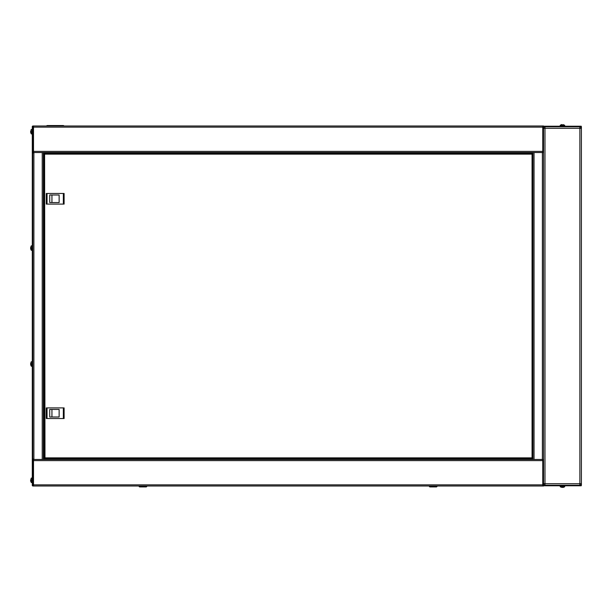 <?xml version="1.0" encoding="UTF-8"?>
<svg xmlns="http://www.w3.org/2000/svg" width="612" height="612" viewBox="0 0 612 612"><rect width="100%" height="100%" fill="white"/><g stroke="black" fill="none" stroke-linecap="round" stroke-linejoin="round"><path stroke-width="0.92" d="M33.515 152.924L33.515 126.026L543.51 126.026L543.51 127.158L542.752 127.158L542.752 126.026M542.752 152.549L542.752 127.158L32.757 127.158L32.757 126.026L33.515 126.026M33.515 459.077L33.515 485.974L542.752 485.974L542.752 460.209L543.51 460.209L543.51 485.974L542.752 485.974M542.752 459.451L542.752 460.209M543.51 459.451L532.899 459.451L532.899 152.549L534.039 152.549L43.36 152.549L43.36 459.451L534.039 459.451L534.039 152.549L543.51 152.549L543.51 460.209M32.757 127.158L32.757 152.549L43.36 152.549M33.515 485.974L32.757 485.974L32.757 459.451L43.36 459.451M147.11 486.02L146.345 486.923L139.528 486.923L138.771 486.02L147.11 485.974M437.343 486.02L436.586 486.923L429.762 486.923L429.004 486.02L437.343 485.974M543.51 485.217L545.024 485.217L545.024 483.702L543.51 483.702M579.885 127.916L581.4 127.916L581.4 126.783L579.885 126.783L579.885 128.298L581.4 128.298L581.4 483.702L579.885 483.702L579.885 485.217L581.4 485.217L581.4 484.084L579.885 484.084M543.51 128.298L545.024 128.298L545.024 126.783L543.51 126.783M580.26 128.298L579.885 127.954M579.885 484.046L581.4 483.702M544.649 483.702L545.024 484.046M545.024 127.954L543.51 127.954M581.209 126.783L579.319 126.783L579.319 126.248L581.209 126.248L581.209 126.783M545.59 126.248L545.59 126.783L543.701 126.783L543.701 126.248L579.319 126.248M579.319 485.752L579.319 485.217L581.209 485.217L581.209 485.752L543.701 485.752L543.701 485.217L545.59 485.217L545.59 485.752M561.281 124.695L560.271 125.2L564.639 125.2L563.017 124.619M561.342 124.703L561.946 124.603M560.179 486.632L560.179 485.752L560.179 486.632L564.731 486.632L564.731 485.752L564.639 486.8L560.271 486.8L561.342 487.297M563.017 487.382L561.954 487.297M532.394 153.926L532.448 153.306L532.899 153.811L532.448 153.811M532.394 153.757L532.394 153.306L532.065 154.14L532.899 153.811L532.899 458.189L532.394 458.074M32.298 133.982L31.25 133.89L31.25 129.522L30.753 131.45M30.6 132.207L30.745 131.71M32.298 482.57L31.25 482.478L31.25 478.11L30.753 480.022M30.6 480.803L30.745 480.29M32.298 250.3L31.25 250.216L31.25 245.84L30.6 247.768M30.6 248.541L30.745 248.028M32.298 366.244L31.25 366.16L31.25 361.784L30.6 363.712M30.6 364.484L30.745 363.972M560.179 126.248L560.179 125.368L564.639 125.2L564.731 126.248M30.745 132.88L31.419 133.982L31.25 129.522M30.745 481.468L31.419 482.57L31.25 478.11M30.745 249.206L31.419 250.3L31.25 245.84L32.298 245.756M30.745 365.15L31.419 366.244L31.25 361.784L32.298 361.7M32.757 484.842L33.515 484.842L33.515 460.591L32.757 460.591L32.757 151.409L542.752 151.409L542.752 127.158M33.515 460.591L542.752 460.591L542.752 484.842L543.51 484.842M542.752 151.791L543.51 151.791L543.51 127.158M543.51 151.791L543.51 152.549M532.899 171.299L532.899 172.247M532.899 187.402L532.899 188.351M532.899 440.701L532.899 439.753M532.899 424.598L532.899 423.649M527.972 459.451L527.972 458.694M527.972 153.306L527.972 152.549M48.287 152.549L48.287 153.306M48.287 458.694L48.287 459.451M33.515 151.409L33.515 127.158M545.024 484.084L543.51 484.084M580.26 127.954L581.4 128.298M545.024 127.916L543.51 127.916M544.649 484.046L543.51 484.046M545.59 126.783L579.319 126.783M579.319 485.217L545.59 485.217M564.731 486.632L562.719 487.45M564.639 486.8L563.629 487.305M44.118 153.811L44.951 154.14L44.118 153.811L44.118 458.189L44.951 457.86L44.118 458.189M532.448 458.189L532.448 458.694L532.899 458.189L532.065 457.86L532.065 154.14L44.951 154.14L44.63 153.306L44.951 457.86L532.065 457.86L532.394 458.694L532.394 458.243M532.394 153.306L44.63 153.306M44.63 458.243L44.951 457.86L44.63 458.243M44.63 458.694L532.394 458.694M43.36 194.035L44.118 194.035M44.118 203.505L43.36 203.505M64.092 193.469L64.092 204.079L63.334 204.079L63.334 193.469L64.092 193.469M63.334 193.469L46.282 193.469L46.282 204.079L63.334 204.079M47.04 193.469L47.04 204.079M59.165 194.983L59.165 202.557L49.694 202.557L49.694 194.983L59.165 194.983M51.974 202.557L51.974 194.983M43.36 408.495L44.118 408.495M44.118 417.965L43.36 417.965M64.092 407.921L64.092 418.532L63.334 418.532L63.334 407.921L64.092 407.921M63.334 407.921L46.282 407.921L46.282 418.532L63.334 418.532M47.04 407.921L47.04 418.532M59.165 409.443L59.165 417.017L49.694 417.017L49.694 409.443L59.165 409.443M51.974 417.017L51.974 409.443M32.757 485.599L32.298 485.599L32.298 484.459L32.757 484.459M32.757 127.541L32.298 127.541L32.298 484.459M32.298 127.541L32.298 126.401L32.757 126.401M46.359 126.026L47.116 125.567L63.403 125.567L64.168 126.026M30.6 131.442L30.753 131.963M30.753 480.55L30.6 480.022M30.753 247.745L30.753 248.281M30.753 363.689L30.753 364.224M527.972 152.924L48.287 152.924M33.515 484.842L542.752 484.842M48.287 459.077L527.972 459.077M532.524 152.549L532.524 153.306M542.37 152.549L542.37 459.451M532.524 458.694L532.524 459.451M43.743 152.549L43.743 194.035M43.743 203.505L43.743 408.495M43.743 417.965L43.743 459.451M33.889 152.549L33.889 459.451M42.228 152.549L42.228 459.451M579.885 128.298L545.024 128.298L545.024 483.702L579.885 483.702L579.885 128.298M560.271 125.2L561.885 124.55M32.298 129.43L31.419 129.43M32.298 478.018L31.419 478.018"/></g></svg>
